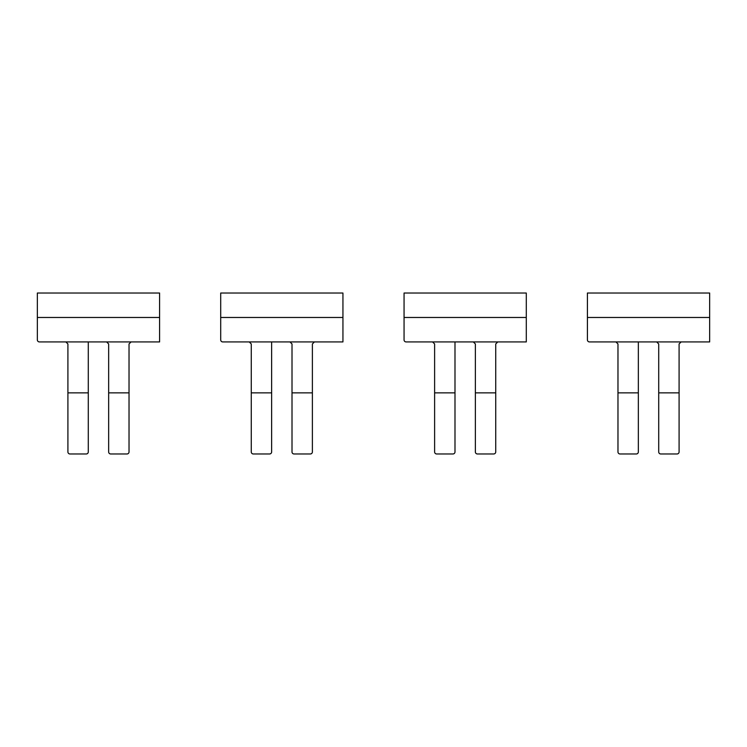 <?xml version="1.0" encoding="UTF-8"?>
<svg xmlns="http://www.w3.org/2000/svg" width="747" height="747" viewBox="0 0 747 747"><rect width="100%" height="100%" fill="white"/><g stroke="black" fill="none" stroke-linecap="round" stroke-linejoin="round"><path stroke-width="1.12" d="M314.422 341.921L312.386 343.956L312.386 392.857L292.012 392.857L292.012 343.956L289.976 341.921L342.938 341.921L342.938 317.475L220.701 317.475L342.938 317.475L342.938 293.029L220.701 293.029L220.701 339.885A2.036 2.036 0 0 0 222.746 341.921L271.637 341.921L271.637 451.935A2.036 2.036 0 0 1 269.602 453.971L253.298 453.971A2.036 2.036 0 0 1 251.263 451.935L251.263 392.857L271.637 392.857M497.773 341.921L495.737 343.956L495.737 392.857L475.363 392.857L475.363 343.956L473.327 341.921L526.299 341.921L526.299 317.475L404.062 317.475L526.299 317.475L526.299 293.029L404.062 293.029L404.062 339.885A2.036 2.036 0 0 0 406.097 341.921L454.988 341.921L454.988 451.935A2.036 2.036 0 0 1 452.953 453.971L436.659 453.971A2.036 2.036 0 0 1 434.614 451.935L434.614 392.857L454.988 392.857M681.124 341.921L679.088 343.956L679.088 392.857L658.714 392.857L658.714 343.956L656.678 341.921L709.65 341.921L709.65 317.475L587.413 317.475L709.65 317.475L709.65 293.029L587.413 293.029L587.413 339.885A2.036 2.036 0 0 0 589.448 341.921L638.349 341.921L638.349 451.935A2.036 2.036 0 0 1 636.304 453.971L620.01 453.971A2.036 2.036 0 0 1 617.974 451.935L617.974 392.857L638.349 392.857M131.061 341.921L129.026 343.956L129.026 392.857L108.651 392.857L108.651 343.956L106.616 341.921L159.587 341.921L159.587 317.475L37.35 317.475L159.587 317.475L159.587 293.029L37.35 293.029L37.35 339.885A2.036 2.036 0 0 0 39.386 341.921L88.286 341.921L88.286 451.935A2.036 2.036 0 0 1 86.241 453.971L69.947 453.971A2.036 2.036 0 0 1 67.912 451.935L67.912 392.857L88.286 392.857M656.678 341.921L638.349 341.921M615.939 341.921L617.974 343.956L617.974 392.857M679.088 392.857L679.088 451.935A2.036 2.036 0 0 1 677.053 453.971L660.759 453.971A2.036 2.036 0 0 1 658.714 451.935L658.714 392.857M473.327 341.921L454.988 341.921M432.578 341.921L434.614 343.956L434.614 392.857M495.737 392.857L495.737 451.935A2.036 2.036 0 0 1 493.702 453.971L477.398 453.971A2.036 2.036 0 0 1 475.363 451.935L475.363 392.857M289.976 341.921L271.637 341.921M249.227 341.921L251.263 343.956L251.263 392.857M312.386 392.857L312.386 451.935A2.036 2.036 0 0 1 310.341 453.971L294.047 453.971A2.036 2.036 0 0 1 292.012 451.935L292.012 392.857M106.616 341.921L88.286 341.921M65.876 341.921L67.912 343.956L67.912 392.857M129.026 392.857L129.026 451.935A2.036 2.036 0 0 1 126.99 453.971L110.696 453.971A2.036 2.036 0 0 1 108.651 451.935L108.651 392.857"/></g></svg>
